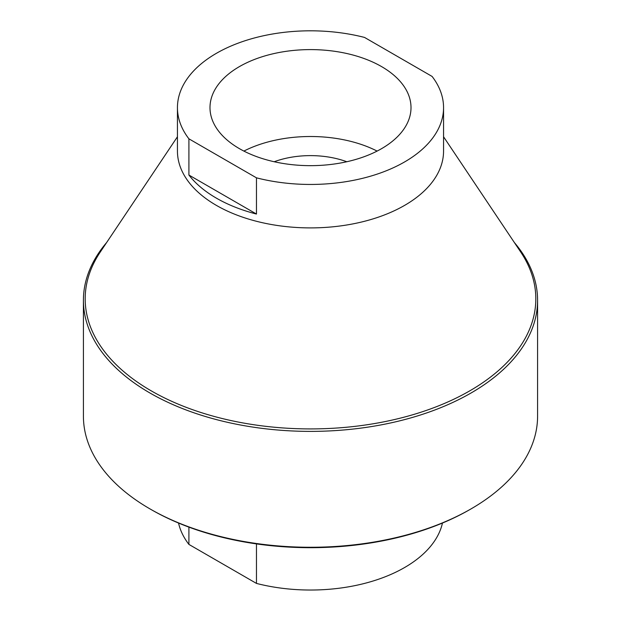 <?xml version="1.0" encoding="UTF-8"?>
<svg xmlns="http://www.w3.org/2000/svg" width="621" height="621" viewBox="0 0 621 621"><rect width="100%" height="100%" fill="white"/><g stroke="black" fill="none" stroke-linecap="round" stroke-linejoin="round"><path stroke-width="0.93" d="M177.443 107.627L177.443 151.082A133.057 76.818 0 0 0 216.418 205.404A133.057 76.818 0 0 0 361.414 222.054A133.057 76.818 0 0 0 443.557 151.082L443.557 107.627A133.057 76.818 0 0 0 432.092 76.43L364.535 37.431A133.057 76.818 0 0 0 177.443 107.627A133.057 76.818 0 0 0 188.908 138.825L188.908 175.037A133.057 76.818 0 0 0 256.465 214.043L256.465 177.831A133.057 76.818 0 0 0 443.557 107.627M381.573 66.594A100.509 58.032 180 0 1 411.009 107.627A100.509 58.032 180 0 1 310.5 165.66A100.509 58.032 180 0 1 209.991 107.627A100.509 58.032 180 0 1 272.037 54.019A100.509 58.032 180 0 1 381.573 66.594M188.908 138.825L256.465 177.831M514.343 242.508A227.084 131.101 180 0 1 537.584 300.285A227.084 131.101 180 0 1 310.5 431.385A227.084 131.101 180 0 1 83.416 300.285A227.084 131.101 180 0 1 106.657 242.508M443.557 136.76L520.662 251.94A225.307 130.076 180 0 1 310.5 428.917A225.307 130.076 180 0 1 100.338 251.94L177.443 136.76M537.584 300.285L537.584 416.163A227.084 131.101 180 0 1 471.075 508.871A227.084 131.101 180 0 1 149.925 508.871A227.084 131.101 180 0 1 83.416 416.163L83.416 300.285M471.075 508.871L469.818 509.593A225.307 130.076 180 0 1 151.182 509.593L149.925 508.871M178.537 523.045A133.057 76.818 0 0 0 188.908 544.415L188.908 527.128M442.462 523.045A133.057 76.818 0 0 1 256.465 583.414L256.465 543.895M256.465 583.414L188.908 544.415M243.89 151.082A100.509 58.032 180 0 1 377.11 151.082M346.797 161.739A67.417 38.921 0 0 0 274.203 161.739M188.908 175.037L256.465 214.043"/></g></svg>
